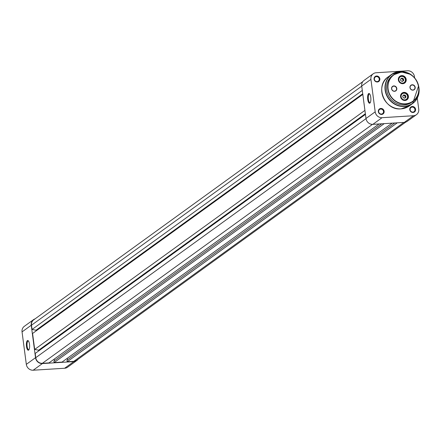 <?xml version="1.0" encoding="UTF-8"?>
<svg xmlns="http://www.w3.org/2000/svg" width="441" height="441" viewBox="0 0 441 441"><rect width="100%" height="100%" fill="white"/><g stroke="black" fill="none" stroke-linecap="round" stroke-linejoin="round"><path stroke-width="0.66" d="M27.37 340.623A4.879 1.604 86.4 0 1 28.268 340.772A4.879 1.604 86.4 0 1 29.597 345.27A4.879 1.604 86.4 0 1 28.836 349.895A4.879 1.604 86.4 0 1 28.615 350.115A4.879 1.604 86.4 0 1 26.488 346.461A4.879 1.604 86.4 0 1 27.37 340.623M28.5 341.053A4.366 1.439 -93.6 0 0 28.202 340.981A4.366 1.439 -93.6 0 0 27.915 341.091A4.366 1.439 -93.6 0 0 27.077 345.876A4.366 1.439 -93.6 0 0 28.748 349.691A4.366 1.439 -93.6 0 0 29.029 349.586M73.834 361.598A6.417 5.931 54.1 0 0 76.778 360.551L67.578 367.21A6.417 5.931 -125.9 0 1 64.64 368.252L73.834 361.598L42.391 363.56L33.191 370.22L64.64 368.252M33.191 370.22A6.417 5.931 -125.9 0 1 26.322 364.354L35.523 357.695L31.245 325.232L22.05 331.891L26.322 364.354M22.05 331.891A6.417 5.931 -125.9 0 1 24.332 326.318L33.533 319.659A6.417 5.931 54.1 0 0 31.245 325.232M76.778 360.551A6.417 5.931 54.1 0 0 77.974 359.371M35.026 318.893A6.417 5.931 54.1 0 0 33.533 319.659M35.523 357.695A6.417 5.931 54.1 0 0 42.391 363.56M403.052 80.995L402.837 79.275L401.271 78.492L400.599 78.967A1.538 1.422 -125.9 0 1 402.506 81.376M401.707 76.414A3.44 3.181 54.1 0 0 398.879 79.942A3.44 3.181 54.1 0 0 402.545 83.112A3.44 3.181 54.1 0 0 405.367 79.584A3.44 3.181 54.1 0 0 401.707 76.414M402.512 83.294A3.594 3.324 -125.9 0 1 399.97 76.888A3.594 3.324 -125.9 0 1 405.229 78.691A3.594 3.324 -125.9 0 1 402.512 83.294M401.905 78.035L400.566 78.978L400.781 80.709L402.341 81.497L403.686 80.549L403.471 78.818L401.905 78.035L401.271 78.492M402.837 79.275L403.471 78.818M403.146 95.576A1.538 1.422 -125.9 0 1 404.733 98.139M403.091 93.36A3.44 3.181 54.1 0 0 401.31 97.582A3.44 3.181 54.1 0 0 405.577 99.732A3.44 3.181 54.1 0 0 407.357 95.504A3.44 3.181 54.1 0 0 403.091 93.36M405.582 99.909A3.594 3.324 -125.9 0 1 402.181 93.668A3.594 3.324 -125.9 0 1 407.241 95.047A3.594 3.324 -125.9 0 1 405.582 99.909M404.75 98.145L405.373 97.362L404.733 95.714L403.283 95.405M403.691 94.898L402.655 96.188L403.3 97.836L404.976 98.194L406.012 96.904L405.367 95.256L403.691 94.898M404.733 95.714L405.367 95.256M405.373 97.362L406.012 96.904M401.751 75.604A4.156 3.842 -125.9 0 1 406.2 79.402A4.156 3.842 -125.9 0 1 402.815 83.696A4.156 3.842 -125.9 0 1 398.366 79.893A4.156 3.842 -125.9 0 1 401.751 75.604M402.683 83.465A3.848 3.561 54.1 0 0 404.447 82.836A3.848 3.561 54.1 0 0 405.56 78.52A3.848 3.561 54.1 0 0 401.696 75.973A3.848 3.561 54.1 0 0 399.932 76.602A3.848 3.561 54.1 0 0 398.813 80.918A3.848 3.561 54.1 0 0 402.683 83.465M403.962 92.384A4.156 3.842 -125.9 0 1 408.41 96.188A4.156 3.842 -125.9 0 1 405.025 100.476A4.156 3.842 -125.9 0 1 400.571 96.673A4.156 3.842 -125.9 0 1 403.962 92.384M404.888 100.245A3.848 3.561 54.1 0 0 406.652 99.616A3.848 3.561 54.1 0 0 407.771 95.3A3.848 3.561 54.1 0 0 403.906 92.753A3.848 3.561 54.1 0 0 402.137 93.382A3.848 3.561 54.1 0 0 401.023 97.698A3.848 3.561 54.1 0 0 404.888 100.245M393.841 85.918A2.773 2.563 -125.9 0 1 396.806 88.454A2.773 2.563 -125.9 0 1 394.552 91.309A2.773 2.563 -125.9 0 1 391.58 88.779A2.773 2.563 -125.9 0 1 393.841 85.918M394.458 91.16A2.569 2.37 54.1 0 0 396.382 87.864A2.569 2.37 54.1 0 0 392.628 86.579A2.569 2.37 54.1 0 0 394.458 91.16M412.225 84.766A2.773 2.563 -125.9 0 1 415.19 87.301A2.773 2.563 -125.9 0 1 412.936 90.162A2.773 2.563 -125.9 0 1 409.965 87.627A2.773 2.563 -125.9 0 1 412.225 84.766M412.842 90.008A2.569 2.37 54.1 0 0 414.766 86.712A2.569 2.37 54.1 0 0 411.012 85.433A2.569 2.37 54.1 0 0 412.842 90.008M405.929 100.013A3.848 3.561 54.1 0 0 406.205 99.627M403.719 83.233A3.848 3.561 54.1 0 0 404 82.842M392.484 75.654A16.427 15.187 54.1 0 0 387.727 94.071A16.427 15.187 54.1 0 0 404.221 104.941A16.427 15.187 54.1 0 0 411.751 102.262L412.958 101.391A16.427 15.187 -125.9 0 1 405.428 104.065A16.427 15.187 -125.9 0 1 388.934 93.2A16.427 15.187 -125.9 0 1 393.692 74.777A16.427 15.187 -125.9 0 1 401.222 72.104L393.692 74.777L392.484 75.654M399.783 77.021A3.848 3.561 54.1 0 0 399.325 77.164M401.994 93.801A3.848 3.561 54.1 0 0 401.536 93.95M384.139 111.27A3.081 2.85 -125.9 0 1 381.63 114.451A3.081 2.85 -125.9 0 1 378.334 111.634A3.081 2.85 -125.9 0 1 380.842 108.458A3.081 2.85 -125.9 0 1 384.139 111.27M378.659 111.716A2.569 2.37 54.1 0 0 382.584 113.646A2.569 2.37 54.1 0 0 382 109.324A2.569 2.37 54.1 0 0 378.659 111.716M379.866 78.807A3.081 2.85 -125.9 0 1 377.358 81.987A3.081 2.85 -125.9 0 1 374.062 79.171A3.081 2.85 -125.9 0 1 376.57 75.995A3.081 2.85 -125.9 0 1 379.866 78.807M374.387 79.259A2.569 2.37 54.1 0 0 378.312 81.183A2.569 2.37 54.1 0 0 377.722 76.861A2.569 2.37 54.1 0 0 374.387 79.259M415.587 109.307A3.081 2.85 -125.9 0 1 413.079 112.483A3.081 2.85 -125.9 0 1 409.783 109.666A3.081 2.85 -125.9 0 1 412.291 106.49A3.081 2.85 -125.9 0 1 415.587 109.307M410.108 109.754A2.569 2.37 54.1 0 0 414.033 111.678A2.569 2.37 54.1 0 0 413.443 107.361A2.569 2.37 54.1 0 0 410.108 109.754M368.621 93.608A4.879 1.604 86.4 0 1 369.519 93.757A4.879 1.604 86.4 0 1 370.848 98.255A4.879 1.604 86.4 0 1 370.093 102.88A4.879 1.604 86.4 0 1 369.872 103.1A4.879 1.604 86.4 0 1 367.739 99.446A4.879 1.604 86.4 0 1 368.621 93.608M369.751 94.038A4.366 1.439 -93.6 0 0 369.459 93.972A4.366 1.439 -93.6 0 0 369.172 94.076A4.366 1.439 -93.6 0 0 368.334 98.861A4.366 1.439 -93.6 0 0 370.005 102.681A4.366 1.439 -93.6 0 0 370.286 102.571M375.192 111.832A6.417 5.931 54.1 0 0 382.06 117.697L413.504 115.729A6.417 5.931 54.1 0 0 416.447 114.682L407.247 121.341A6.417 5.931 -125.9 0 1 404.309 122.389L372.86 124.351A6.417 5.931 -125.9 0 1 365.991 118.491L375.192 111.832L370.92 79.369A6.417 5.931 54.1 0 1 373.202 73.79A6.417 5.931 54.1 0 1 376.14 72.748L407.589 70.781A6.417 5.931 54.1 0 1 414.457 76.646L414.623 77.897M417.28 98.1L418.73 109.109A6.417 5.931 54.1 0 1 416.447 114.682M365.991 118.491L361.719 86.028A6.417 5.931 -125.9 0 1 364.007 80.449L373.202 73.79M362.811 81.629L33.681 319.868A6.157 5.694 54.1 0 0 31.487 325.221L32.05 329.466L362.298 90.416M362.739 93.751L36.052 330.221L32.05 329.466M36.134 330.882L36.052 330.221M362.822 94.413L32.573 333.462L34.679 349.443L364.928 110.393M365.368 113.728L38.681 350.198L34.679 349.443M38.681 350.198L38.769 350.86M365.451 114.39L35.203 353.439L35.765 357.684A6.157 5.694 54.1 0 0 42.358 363.312L48.984 362.899L379.078 123.965M54.452 360.694L54.243 359.095M381.724 123.8L53.918 361.08L54.116 362.579L384.205 123.645M392.137 123.149L62.049 362.083L54.116 362.579M67.512 359.873L67.302 358.279M394.783 122.984L66.977 360.264L67.175 361.758L397.269 122.83M403.895 122.411L73.801 361.344L67.175 361.758M73.801 361.344A6.157 5.694 54.1 0 0 76.629 360.341L405.753 122.107M401.31 72.258A16.223 14.994 54.1 0 0 388.102 88.994A16.223 14.994 54.1 0 0 405.466 103.822A16.223 14.994 54.1 0 0 418.674 87.086A16.223 14.994 54.1 0 0 401.31 72.258M407.556 73.03A17.761 16.422 54.1 0 0 399.844 71.679A17.761 16.422 54.1 0 0 385.379 90.003A17.761 16.422 54.1 0 0 404.391 106.237A17.761 16.422 54.1 0 0 418.95 88.768M418.669 86.177A17.965 16.609 -125.9 0 1 412.589 103.558A17.965 16.609 -125.9 0 1 404.358 106.485A17.965 16.609 -125.9 0 1 386.316 94.6A17.965 16.609 -125.9 0 1 391.52 74.452A17.965 16.609 -125.9 0 1 399.755 71.525A17.965 16.609 -125.9 0 1 409.932 74.105M409.325 105.923L401.056 108.861C384.535 110.889 374.409 85.598 388.256 76.817A17.965 16.609 54.1 0 0 383.047 96.959A17.965 16.609 54.1 0 0 401.09 108.85A17.965 16.609 54.1 0 0 409.325 105.923L412.589 103.558L418.603 85.852M401.249 72.104A16.427 15.187 -125.9 0 1 417.721 82.985A16.427 15.187 -125.9 0 1 412.958 101.391C425.604 93.387 416.332 70.24 401.233 72.098M370.92 79.369L361.719 86.028M404.309 122.389L413.504 115.729M382.06 117.697L372.86 124.351M361.741 86.171L31.487 325.221M366.013 118.635L35.765 357.684M372.469 124.362L42.358 363.312M399.044 77.555L399.97 76.888M403.261 83.377L404.182 82.71M401.255 94.335L402.181 93.668M405.466 100.157L406.393 99.49M410.218 74.27L399.767 71.519L391.52 74.452L388.256 76.817"/></g></svg>
